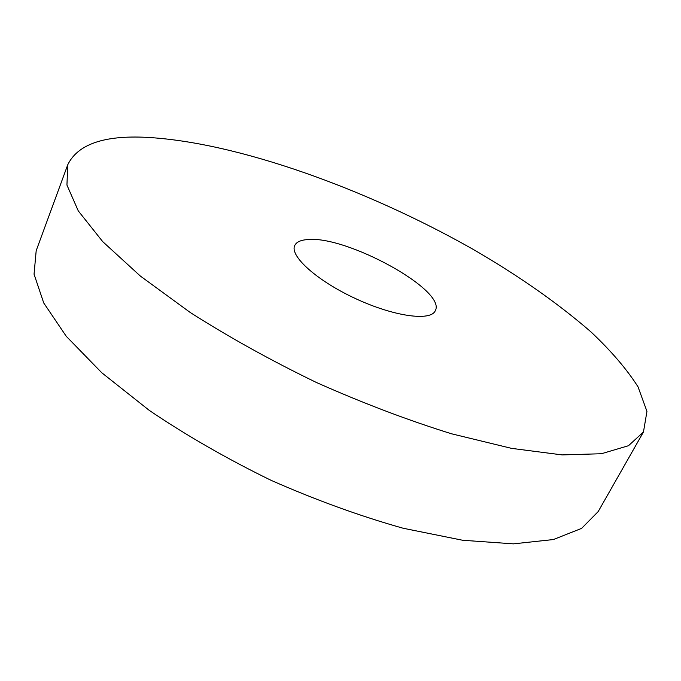 <?xml version="1.0" encoding="UTF-8"?>
<svg xmlns="http://www.w3.org/2000/svg" width="681" height="681" viewBox="0 0 681 681"><rect width="100%" height="100%" fill="white"/><g stroke="black" fill="none" stroke-linecap="round" stroke-linejoin="round"><path stroke-width="1.02" d="M643.46 432.001L598.19 511.576L581.642 528.362L553.389 539.548L513.423 543.855L462.68 540.263L403.161 528.252C360.036 516.096 316.027 500.126 271.132 480.352C227.054 458.832 186.458 435.525 149.335 410.43L101.741 372.728L66.244 336.278L43.737 302.977L34.05 274.179L36.187 250.702L67.751 164.759C77.728 144.295 104.048 135.161 146.721 137.358C237.422 142.286 366.489 188.995 472.401 248.94C518.088 275.354 557.552 302.96 590.793 331.749C610.976 350.741 626.724 369.102 638.037 386.851L646.95 411.375L643.46 432.001L628.478 445.714L601.442 453.733L562.2 454.908L511.567 448.37L451.503 433.78C407.681 420.143 362.692 403.058 316.537 382.543C271.072 360.53 228.995 337.197 190.288 312.528L140.371 276.069L102.703 241.619L78.272 210.889L66.942 185.062L67.751 164.759M307.122 239.61C345.718 234.902 447.238 290.446 435.253 310.766C430.724 321.492 393.95 316.512 355.508 298.584C317.005 280.802 289.468 255.92 294.728 245.543C296.346 242.121 300.474 240.138 307.122 239.61"/></g></svg>
